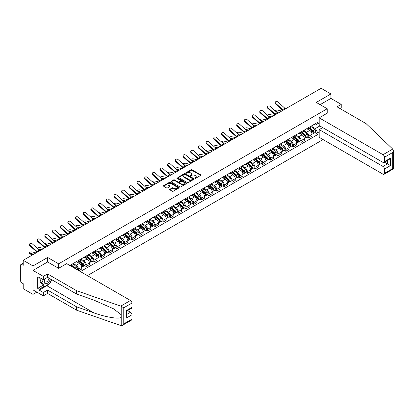 <?xml version="1.0" encoding="UTF-8"?>
<svg xmlns="http://www.w3.org/2000/svg" width="414" height="414" viewBox="0 0 414 414"><rect width="100%" height="100%" fill="white"/><g stroke="black" fill="none" stroke-linecap="round" stroke-linejoin="round"><path stroke-width="0.62" d="M194.911 178.341A0.476 0.274 0 0 0 195.589 178.341L200.718 175.381A0.683 0.393 0 0 0 200.919 175.101A0.683 0.393 0 0 0 200.718 174.822L192.024 169.802A0.683 0.393 0 0 0 191.061 169.802L185.927 172.762A0.476 0.274 0 0 0 186.6 173.155L187.268 172.773A2.184 1.263 0 0 1 190.357 172.773L191.082 173.192A2.184 1.263 0 0 1 191.723 174.082A2.184 1.263 0 0 1 191.082 174.972L190.419 175.36A0.476 0.274 0 0 0 191.097 175.748L191.76 175.365A2.184 1.263 0 0 1 194.849 175.365L195.574 175.784A2.184 1.263 0 0 1 196.215 176.674A2.184 1.263 0 0 1 195.574 177.57L194.911 177.953A0.476 0.274 0 0 0 194.911 178.341L194.911 177.953M169.854 189.265A0.683 0.393 0 0 0 169.652 189.545A0.683 0.393 0 0 0 169.854 189.824L172.291 191.232A0.683 0.393 0 0 0 173.259 191.232L178.957 187.94A0.683 0.393 0 0 0 179.158 187.661A0.683 0.393 0 0 0 178.957 187.382L170.263 182.362A0.683 0.393 0 0 0 169.3 182.362L163.597 185.653A0.683 0.393 0 0 0 163.401 185.933A0.683 0.393 0 0 0 163.597 186.212L166.547 187.915A0.683 0.393 0 0 0 167.51 187.915L169.952 186.507A0.683 0.393 0 0 0 170.149 186.228A0.683 0.393 0 0 0 169.952 185.948L168.488 185.105A1.827 1.056 0 0 1 167.955 184.359A1.827 1.056 0 0 1 169.083 183.381A1.827 1.056 0 0 1 171.075 183.614L176.799 186.916A1.827 1.056 0 0 1 177.332 187.661A1.827 1.056 0 0 1 176.204 188.639A1.827 1.056 0 0 1 174.211 188.406L173.259 187.858A0.683 0.393 0 0 0 172.291 187.858L169.854 189.265L169.854 189.824M58.638 263.821L47.667 257.482L33.001 265.948L23.21 260.297L321.114 88.301L330.91 93.957L316.244 102.424L327.215 108.758L58.638 263.821L58.638 268.277M187.314 182.558A0.683 0.393 0 0 0 188.282 182.558L193.98 179.267A0.683 0.393 0 0 0 194.182 178.988A0.683 0.393 0 0 0 193.98 178.713L185.286 173.694A0.683 0.393 0 0 0 184.318 173.694L178.62 176.98A0.683 0.393 0 0 0 178.418 177.259A0.683 0.393 0 0 0 178.62 177.539L187.314 182.558M177.145 178.444A0.476 0.274 0 0 1 177.632 178.512L177.632 177.942L186.471 183.045A0.683 0.393 0 0 1 186.667 183.324A0.683 0.393 0 0 1 186.471 183.604L180.768 186.895A0.683 0.393 0 0 1 179.805 186.895L171.111 181.875L173.549 180.478L173.549 179.909L171.111 181.316A0.683 0.393 0 0 0 170.91 181.596A0.683 0.393 0 0 0 171.111 181.875L171.111 181.316M173.549 180.478A0.683 0.393 0 0 1 174.517 180.478L174.517 179.909A0.683 0.393 0 0 0 173.549 179.909M174.517 179.909L178.041 181.948A0.683 0.393 0 0 0 179.008 181.948L180.623 181.011A0.683 0.393 0 0 0 180.825 180.732A0.683 0.393 0 0 0 180.623 180.452L176.954 178.336A0.476 0.274 0 0 1 177.632 177.942M33.001 265.948L33.001 294.359L23.21 288.708L23.21 283.678L21.683 282.798A1.392 0.802 -120 0 1 20.7 281.09L20.7 265.012A1.392 0.802 -120 0 1 20.99 264.375L23.21 263.092M87.401 275.626L323.06 139.57M33.001 294.359L36.867 292.129M23.21 260.297L23.21 265.322L21.683 264.442A1.392 0.802 -120 0 0 20.99 264.375M339.915 108.499L341.239 107.733L341.239 104.38L330.91 98.418L330.91 93.957M308.766 127.507A3.203 1.847 60 0 1 308.099 128.945L311.349 127.072A3.203 1.847 -120 0 0 312.011 125.633M304.155 130.953L306.5 132.309A3.203 1.847 60 0 1 308.766 136.232L312.011 134.353A3.203 1.847 -120 0 0 309.75 130.436L307.426 129.09M312.011 134.353L312.011 136.087L308.766 137.96L307.209 137.065M308.099 128.945A3.203 1.847 60 0 1 306.526 128.801M308.766 136.232L308.766 137.96M301.087 131.942A3.203 1.847 60 0 1 300.424 133.375L303.674 131.502A3.203 1.847 -120 0 0 304.337 130.063M299.529 141.495L301.087 142.395L304.337 140.522L304.337 138.788A3.203 1.847 -120 0 0 302.07 134.866L299.746 133.525M300.424 133.375A3.203 1.847 60 0 1 298.851 133.23M296.481 135.388L298.825 136.739A3.203 1.847 60 0 1 301.087 140.662L301.087 142.395M293.412 136.372A3.203 1.847 60 0 1 292.75 137.81L295.994 135.932A3.203 1.847 -120 0 0 296.657 134.498M291.854 145.93L293.412 146.825L296.657 144.952L296.657 143.218A3.203 1.847 -120 0 0 294.395 139.295L292.072 137.955M292.75 137.81A3.203 1.847 60 0 1 291.171 137.665M288.801 139.818L291.145 141.174A3.203 1.847 60 0 1 293.412 145.091L293.412 146.825M285.732 140.801A3.203 1.847 60 0 1 285.07 142.24L288.32 140.367A3.203 1.847 -120 0 0 288.982 138.928M284.18 150.36L285.732 151.26L288.982 149.382L288.982 147.653A3.203 1.847 -120 0 0 286.721 143.73L284.392 142.39M285.07 142.24A3.203 1.847 60 0 1 283.497 142.095M281.127 144.253L283.471 145.604A3.203 1.847 60 0 1 285.732 149.526L285.732 151.26M278.058 145.236A3.203 1.847 60 0 1 277.396 146.675L280.645 144.797A3.203 1.847 -120 0 0 281.308 143.363M276.5 154.789L278.058 155.69L281.308 153.817L281.308 152.083A3.203 1.847 -120 0 0 279.041 148.16L276.718 146.82M277.396 146.675A3.203 1.847 60 0 1 275.817 146.53M273.447 148.683L275.796 150.039A3.203 1.847 60 0 1 278.058 153.956L278.058 155.69M270.383 149.666A3.203 1.847 60 0 1 269.721 151.105L272.966 149.231A3.203 1.847 -120 0 0 273.628 147.793M268.826 159.224L270.383 160.125L273.628 158.246L273.628 156.513A3.203 1.847 -120 0 0 271.367 152.595L269.043 151.25M269.721 151.105A3.203 1.847 60 0 1 268.143 150.96M265.772 153.113L268.117 154.469A3.203 1.847 60 0 1 270.383 158.391L270.383 160.125M262.704 154.101A3.203 1.847 60 0 1 262.041 155.535L265.291 153.661A3.203 1.847 -120 0 0 265.954 152.223M261.146 163.654L262.704 164.555L265.954 162.681L265.954 160.948A3.203 1.847 -120 0 0 263.687 157.025L261.363 155.685M262.041 155.535A3.203 1.847 60 0 1 260.468 155.39M258.098 157.548L260.442 158.898A3.203 1.847 60 0 1 262.704 162.821L262.704 164.555M255.029 158.531A3.203 1.847 60 0 1 254.367 159.97L257.611 158.091A3.203 1.847 -120 0 0 258.274 156.658M253.471 168.089L255.029 168.984L258.279 167.111L258.279 165.377A3.203 1.847 -120 0 0 256.012 161.46L253.689 160.114M254.367 159.97A3.203 1.847 60 0 1 252.788 159.825M250.418 161.977L252.768 163.333A3.203 1.847 60 0 1 255.029 167.256L255.029 168.984M247.355 162.966A3.203 1.847 60 0 1 246.687 164.399L249.937 162.526A3.203 1.847 -120 0 0 250.599 161.087M245.797 172.519L247.355 173.419L250.599 171.541L250.599 169.812A3.203 1.847 -120 0 0 248.338 165.89L246.014 164.549M246.687 164.399A3.203 1.847 60 0 1 245.114 164.254M242.744 166.412L245.088 167.763A3.203 1.847 60 0 1 247.355 171.686L247.355 173.419M239.675 167.396A3.203 1.847 60 0 1 239.013 168.834L242.262 166.956A3.203 1.847 -120 0 0 242.925 165.522M238.117 176.954L239.675 177.849L242.925 175.976L242.925 174.242A3.203 1.847 -120 0 0 240.658 170.32L238.335 168.979M239.013 168.834A3.203 1.847 60 0 1 237.439 168.689M235.069 170.842L237.413 172.198A3.203 1.847 60 0 1 239.675 176.116L239.675 177.849M232 171.826A3.203 1.847 60 0 1 231.338 173.264L234.583 171.391A3.203 1.847 -120 0 0 235.245 169.952M230.443 181.384L232 182.284L235.245 180.406L235.245 178.672A3.203 1.847 -120 0 0 232.984 174.755L230.66 173.409M231.338 173.264A3.203 1.847 60 0 1 229.76 173.119M227.389 175.272L229.734 176.628A3.203 1.847 60 0 1 232 180.551L232 182.284M224.321 176.261A3.203 1.847 60 0 1 223.658 177.694L226.908 175.821A3.203 1.847 -120 0 0 227.571 174.382M222.768 185.814L224.321 186.714L227.571 184.841L227.571 183.107A3.203 1.847 -120 0 0 225.309 179.184L222.98 177.844M223.658 177.694A3.203 1.847 60 0 1 222.085 177.554M219.715 179.707L222.059 181.063A3.203 1.847 60 0 1 224.321 184.98L224.321 186.714M216.646 180.69A3.203 1.847 60 0 1 215.984 182.129L219.234 180.256A3.203 1.847 -120 0 0 219.896 178.817M215.089 190.249L216.646 191.144L219.896 189.27L219.896 187.537A3.203 1.847 -120 0 0 217.629 183.619L215.306 182.274M215.984 182.129A3.203 1.847 60 0 1 214.405 181.984M212.035 184.137L214.385 185.493A3.203 1.847 60 0 1 216.646 189.415L216.646 191.144M208.972 185.125A3.203 1.847 60 0 1 208.309 186.559L211.554 184.685A3.203 1.847 -120 0 0 212.216 183.247M207.414 194.678L208.972 195.579L212.216 193.705L212.216 191.972A3.203 1.847 -120 0 0 209.955 188.049L207.631 186.709M208.309 186.559A3.203 1.847 60 0 1 206.731 186.414M204.361 188.572L206.705 189.922A3.203 1.847 60 0 1 208.972 193.845L208.972 195.579M201.292 189.555A3.203 1.847 60 0 1 200.63 190.994L203.879 189.115A3.203 1.847 -120 0 0 204.542 187.682M199.734 199.113L201.292 200.009L204.542 198.135L204.542 196.402A3.203 1.847 -120 0 0 202.28 192.484L199.952 191.139M200.63 190.994A3.203 1.847 60 0 1 199.056 190.849M196.686 193.002L199.03 194.357A3.203 1.847 60 0 1 201.292 198.275L201.292 200.009M193.617 193.985A3.203 1.847 60 0 1 192.955 195.424L196.2 193.55A3.203 1.847 -120 0 0 196.867 192.112M192.06 203.543L193.617 204.444L196.867 202.565L196.867 200.837A3.203 1.847 -120 0 0 194.601 196.914L192.277 195.574M192.955 195.424A3.203 1.847 60 0 1 191.377 195.279M189.007 197.437L191.356 198.787A3.203 1.847 60 0 1 193.617 202.71L193.617 204.444M185.943 198.42A3.203 1.847 60 0 1 185.275 199.858L188.525 197.98A3.203 1.847 -120 0 0 189.188 196.546M184.385 207.973L185.943 208.873L189.188 207L189.188 205.266A3.203 1.847 -120 0 0 186.926 201.344L184.603 200.003M185.275 199.858A3.203 1.847 60 0 1 183.702 199.714M181.332 201.866L183.676 203.222A3.203 1.847 60 0 1 185.943 207.14L185.943 208.873M178.263 202.85A3.203 1.847 60 0 1 177.601 204.288L180.851 202.415A3.203 1.847 -120 0 0 181.513 200.976M176.706 212.408L178.263 213.308L181.513 211.43L181.513 209.696A3.203 1.847 -120 0 0 179.246 205.779L176.923 204.433M177.601 204.288A3.203 1.847 60 0 1 176.028 204.143M173.657 206.296L176.002 207.652A3.203 1.847 60 0 1 178.263 211.575L178.263 213.308M170.589 207.285A3.203 1.847 60 0 1 169.926 208.718L173.171 206.845A3.203 1.847 -120 0 0 173.833 205.406M169.031 216.838L170.589 217.738L173.833 215.865L173.833 214.131A3.203 1.847 -120 0 0 171.572 210.208L169.248 208.868M169.926 208.718A3.203 1.847 60 0 1 168.348 208.573M165.978 210.731L168.322 212.087A3.203 1.847 60 0 1 170.589 216.004L170.589 217.738M162.909 211.714A3.203 1.847 60 0 1 162.247 213.153L165.496 211.275A3.203 1.847 -120 0 0 166.159 209.841M161.356 221.273L162.909 222.168L166.159 220.295L166.159 218.561A3.203 1.847 -120 0 0 163.897 214.643L161.569 213.298M162.247 213.153A3.203 1.847 60 0 1 160.673 213.008M158.303 215.161L160.648 216.517A3.203 1.847 60 0 1 162.909 220.439L162.909 222.168M155.234 216.149A3.203 1.847 60 0 1 154.572 217.583L157.822 215.71A3.203 1.847 -120 0 0 158.484 214.271M153.677 225.702L155.234 226.603L158.484 224.73L158.484 222.996A3.203 1.847 -120 0 0 156.218 219.073L153.894 217.733M154.572 217.583A3.203 1.847 60 0 1 152.994 217.438M150.624 219.596L152.973 220.947A3.203 1.847 60 0 1 155.234 224.869L155.234 226.603M147.56 220.579A3.203 1.847 60 0 1 146.898 222.018L150.142 220.139A3.203 1.847 -120 0 0 150.805 218.706M146.002 230.137L147.56 231.033L150.805 229.159L150.805 227.426A3.203 1.847 -120 0 0 148.543 223.503L146.22 222.163M146.898 222.018A3.203 1.847 60 0 1 145.319 221.873M142.949 224.026L145.293 225.382A3.203 1.847 60 0 1 147.56 229.299L147.56 231.033M139.88 225.009A3.203 1.847 60 0 1 139.218 226.448L142.468 224.574A3.203 1.847 -120 0 0 143.13 223.136M138.323 234.567L139.88 235.468L143.13 233.589L143.13 231.856A3.203 1.847 -120 0 0 140.869 227.938L138.54 226.598M139.218 226.448A3.203 1.847 60 0 1 137.645 226.303M135.274 228.456L137.619 229.811A3.203 1.847 60 0 1 139.88 233.734L139.88 235.468M132.206 229.444A3.203 1.847 60 0 1 131.543 230.877L134.788 229.004A3.203 1.847 -120 0 0 135.456 227.565M130.648 238.997L132.206 239.897L135.456 238.024L135.456 236.29A3.203 1.847 -120 0 0 133.189 232.368L130.865 231.028M131.543 230.877A3.203 1.847 60 0 1 129.965 230.738M127.595 232.891L129.944 234.246A3.203 1.847 60 0 1 132.206 238.164L132.206 239.897M124.531 233.874A3.203 1.847 60 0 1 123.864 235.312L127.114 233.439A3.203 1.847 -120 0 0 127.776 232M122.974 243.432L124.531 244.332L127.776 242.454L127.776 240.72A3.203 1.847 -120 0 0 125.514 236.803L123.191 235.457M123.864 235.312A3.203 1.847 60 0 1 122.29 235.168M119.92 237.32L122.265 238.676A3.203 1.847 60 0 1 124.531 242.599L124.531 244.332M116.852 238.309A3.203 1.847 60 0 1 116.189 239.742L119.439 237.869A3.203 1.847 -120 0 0 120.101 236.43M115.294 247.862L116.852 248.762L120.101 246.889L120.101 245.155A3.203 1.847 -120 0 0 117.835 241.233L115.511 239.892M116.189 239.742A3.203 1.847 60 0 1 114.616 239.597M112.246 241.755L114.59 243.106A3.203 1.847 60 0 1 116.852 247.029L116.852 248.762M109.177 242.739A3.203 1.847 60 0 1 108.515 244.177L111.759 242.299A3.203 1.847 -120 0 0 112.422 240.865M107.619 252.297L109.177 253.192L112.422 251.319L112.422 249.585A3.203 1.847 -120 0 0 110.16 245.668L107.837 244.322M108.515 244.177A3.203 1.847 60 0 1 106.936 244.032M104.566 246.185L106.91 247.541A3.203 1.847 60 0 1 109.177 251.458L109.177 253.192M101.497 247.168A3.203 1.847 60 0 1 100.835 248.607L104.085 246.734A3.203 1.847 -120 0 0 104.747 245.295M99.945 256.727L101.497 257.627L104.747 255.748L104.747 254.02A3.203 1.847 -120 0 0 102.486 250.097L100.157 248.757M100.835 248.607A3.203 1.847 60 0 1 99.262 248.462M96.892 250.62L99.236 251.971A3.203 1.847 60 0 1 101.497 255.893L101.497 257.627M93.823 251.603A3.203 1.847 60 0 1 93.16 253.042L96.41 251.163A3.203 1.847 -120 0 0 97.073 249.73M92.265 261.156L93.823 262.057L97.073 260.183L97.073 258.45A3.203 1.847 -120 0 0 94.806 254.527L92.482 253.187M93.16 253.042A3.203 1.847 60 0 1 91.582 252.897M89.212 255.05L91.561 256.406A3.203 1.847 60 0 1 93.823 260.323L93.823 262.057M86.148 256.033A3.203 1.847 60 0 1 85.486 257.472L88.731 255.598A3.203 1.847 -120 0 0 89.393 254.16M84.591 265.591L86.148 266.492L89.393 264.613L89.393 262.88A3.203 1.847 -120 0 0 87.131 258.962L84.808 257.617M85.486 257.472A3.203 1.847 60 0 1 83.907 257.327M81.537 259.48L83.882 260.836A3.203 1.847 60 0 1 86.148 264.758L86.148 266.492M78.469 260.468A3.203 1.847 60 0 1 77.806 261.902L81.056 260.028A3.203 1.847 -120 0 0 81.718 258.59M78.862 270.694L81.718 269.048L81.718 267.315A3.203 1.847 -120 0 0 79.457 263.392L77.128 262.052M77.806 261.902A3.203 1.847 60 0 1 76.233 261.762M73.863 263.915L76.207 265.27A3.203 1.847 60 0 1 78.469 269.188L78.469 270.466M70.722 265.995L73.376 264.463A3.203 1.847 -120 0 0 74.044 263.025M70.794 264.898A3.203 1.847 60 0 1 70.556 265.897M319.194 124.241L317.968 123.532L315.359 125.038L314.2 124.371M311.83 126.524L315.359 128.557L319.862 125.959M319.194 132.366L317.968 133.075L315.359 128.557M80.388 271.574L317.968 134.41L317.968 133.075M319.194 122.818L317.968 123.532L317.968 122.197L69.811 265.467M327.215 108.758L327.215 113.219M47.667 257.482L47.667 262M314.883 132.63L317.968 134.41M195.103 178.408L195.574 178.134A2.184 1.263 0 0 0 196.215 177.244L196.215 176.674M191.723 174.082L191.723 174.651A2.184 1.263 0 0 1 191.082 175.541L190.611 175.815M200.718 174.822L200.718 175.381L192.024 170.371A0.683 0.393 0 0 0 191.061 170.371L186.119 173.223M193.969 179.272L185.286 174.258A0.683 0.393 0 0 0 184.318 174.258L178.631 177.544M192.774 179.184A0.476 0.274 0 0 0 192.774 178.796L185.141 174.387A0.476 0.274 0 0 0 184.463 174.387L183.764 174.791A2.184 1.263 0 0 0 183.123 175.686A2.184 1.263 0 0 0 183.764 176.576L188.981 179.588A2.184 1.263 0 0 0 192.075 179.588L192.774 179.184L192.774 179.754A0.476 0.274 0 0 0 192.914 179.557L192.914 178.988M183.123 175.686L183.123 176.255A2.184 1.263 0 0 0 183.764 177.145L183.764 176.576M192.774 179.754L192.075 180.157A2.184 1.263 0 0 1 188.981 180.157L183.764 177.145M174.517 180.478L178.041 182.512A0.683 0.393 0 0 0 179.008 182.512L180.623 181.58A0.683 0.393 0 0 0 180.825 181.301L180.825 180.732M177.632 178.512L186.46 183.609M181.699 184.059A1.827 1.056 0 0 0 183.692 184.287A1.827 1.056 0 0 0 184.82 183.314A1.827 1.056 0 0 0 184.282 182.564L182.269 181.404A0.683 0.393 0 0 0 181.301 181.404L179.681 182.336A0.683 0.393 0 0 0 179.485 182.615A0.683 0.393 0 0 0 179.681 182.895L181.699 184.059L181.699 184.628A1.827 1.056 0 0 0 183.692 184.856A1.827 1.056 0 0 0 184.82 183.878L184.82 183.314M179.485 182.615L179.485 183.185A0.683 0.393 0 0 0 179.681 183.464L179.681 182.895M181.699 184.628L179.681 183.464M177.332 187.661L177.332 188.23A1.827 1.056 0 0 1 176.204 189.203A1.827 1.056 0 0 1 174.211 188.975L173.259 188.427A0.683 0.393 0 0 0 172.291 188.427L169.864 189.829M167.955 184.359L167.955 184.929A1.827 1.056 0 0 0 168.488 185.674L168.488 185.105M169.952 185.948L169.952 186.507L168.488 185.674M178.951 187.946L170.263 182.931A0.683 0.393 0 0 0 169.3 182.931L163.608 186.217L163.597 185.653M281.649 111.087L277.872 110.114A1.599 0.642 -11.9 0 0 276.319 110.212A1.599 0.642 -11.9 0 0 275.206 110.89M308.984 128.433L312.115 131.228A1.739 1.004 60 0 1 312.658 133.913L312.011 134.291M309.067 128.506L310.541 129.359M309.299 128.252L312.782 131.357A0.833 0.481 60 0 1 313.046 132.651A0.833 0.481 60 0 1 312.968 132.677M309.822 127.952L312.953 130.741A1.739 1.004 60 0 1 313.496 133.432A1.739 1.004 60 0 1 312.974 133.489M311.566 126.901L314.723 129.722A1.739 1.004 60 0 1 315.266 132.408L313.496 133.432M278.467 112.924L277.075 112.567M279.383 112.396L275.879 111.495M285.65 108.778A2.577 1.485 60 0 1 284.951 108.313L277.944 102.02A1.599 1.139 15.6 0 0 276.366 101.508A1.599 1.139 15.6 0 0 275.269 102.248A1.599 1.139 15.6 0 0 275.677 103.329L275.507 103.94A1.599 1.139 -164.4 0 1 275.098 102.858L275.269 102.248M283.383 110.088A2.577 1.485 60 0 1 282.69 109.622L275.677 103.329M282.767 110.44A3.478 2.008 60 0 1 282.519 110.233L275.507 103.94M273.975 115.522L270.192 114.549A1.599 0.642 -11.9 0 0 268.645 114.642A1.599 0.642 -11.9 0 0 267.532 115.32M301.309 132.868L304.44 135.657A1.739 1.004 60 0 1 304.983 138.348L304.337 138.721M301.392 132.941L302.867 133.789M301.625 132.682L305.108 135.792A0.833 0.481 60 0 1 305.366 137.081A0.833 0.481 60 0 1 305.294 137.112M302.148 132.382L305.273 135.176A1.739 1.004 60 0 1 305.822 137.862A1.739 1.004 60 0 1 305.294 137.919M303.892 131.336L307.048 134.152A1.739 1.004 60 0 1 307.592 136.843L305.822 137.862M270.792 117.359L269.4 117.002M271.708 116.826L268.205 115.925M266.295 119.951L262.517 118.978A1.599 0.642 -11.9 0 0 260.965 119.077A1.599 0.642 -11.9 0 0 259.852 119.755M293.635 137.298L296.76 140.087A1.739 1.004 60 0 1 297.309 142.778L296.657 143.156M293.717 137.37L295.187 138.224M293.95 137.117L297.428 140.222A0.833 0.481 60 0 1 297.692 141.51A0.833 0.481 60 0 1 297.614 141.541M294.468 136.817L297.599 139.606A1.739 1.004 60 0 1 298.142 142.297A1.739 1.004 60 0 1 297.619 142.354M296.212 135.766L299.369 138.581A1.739 1.004 60 0 1 299.917 141.272L298.142 142.297M263.113 121.788L261.726 121.431M264.034 121.261L260.525 120.355M392.731 149.087L393.3 150.463L392.689 152.523L384.497 157.253A2.086 1.206 -120 0 0 383.017 154.696L392.731 149.087L366.043 123.589L337.012 106.828L341.239 104.38M322.692 127.595L319.194 129.608L319.194 137.339L383.017 174.185A2.086 1.206 -120 0 0 384.063 174.289A2.086 1.206 -120 0 0 384.497 173.331L384.497 169.016A2.086 1.206 -120 0 0 383.017 166.459L387.447 163.903L390.402 165.605L384.497 169.016M319.194 129.608L383.017 166.459M327.215 113.162L319.194 117.85L319.194 125.577L383.017 162.423A2.086 1.206 -120 0 0 384.063 162.526A2.086 1.206 -120 0 0 384.497 161.574L384.497 157.253M319.194 117.85L383.017 154.696M330.91 98.418L320.105 104.654M384.565 162.236L387.447 163.903L387.447 160.575M384.497 161.574L390.402 158.164L388.922 159.721L384.063 162.526M384.497 173.331L392.689 168.601L393 168.783M48.997 283.957A7.83 4.518 -60 0 1 46.829 285.722L39.201 290.126L43.335 292.512L47.569 290.069L76.6 306.831L76.6 310.184L121.209 325.699L122.29 325.425L123.765 323.862L131.957 319.132A2.086 1.206 60 0 1 131.528 320.089L122.29 325.425M76.6 306.831L93.761 312.818C105.953 317.248 119.61 319.448 121.209 317.238L121.209 314.764L113.545 308.808L93.761 300.036L76.6 294.049L47.569 277.287L43.335 279.729L39.201 277.344L39.201 278.249L37.726 277.401L37.726 288.367L39.201 289.215L44.319 286.26M43.335 292.512L43.335 295.865L33.001 289.898L33.001 270.409L47.615 261.974L58.591 268.308L66.659 263.651L130.482 300.497A2.086 1.206 60 0 1 131.957 303.053L131.957 307.369A2.086 1.206 60 0 1 131.528 308.326L126.668 311.131L126.668 316.167L126.053 318.226L126.053 310.779C126.85 311.24 126.85 311.24 126.053 310.779L131.957 307.369M47.569 290.069L47.569 293.422L43.335 295.865M76.6 310.184L47.569 293.422M131.957 303.053L123.765 307.783L120.769 306.106L76.6 290.695L47.569 273.933L43.335 276.376L43.335 279.729M43.335 276.376L33.001 270.409M39.201 290.126L39.201 289.215M47.569 273.933L47.569 277.287M76.6 290.695L76.6 294.049M126.668 314.464L130.482 312.259A2.086 1.206 60 0 1 131.957 314.816L131.957 319.132M130.482 312.259L127.6 310.593M51.667 279.652A7.83 4.518 -60 0 1 50.555 281.913M39.987 277.799L39.201 278.249M37.726 288.367L42.844 285.412M44.743 278.917A4.523 2.613 120 0 0 44.122 281.463A4.523 2.613 120 0 0 46.854 283.538A4.523 2.613 120 0 0 50.384 278.912M44.986 278.777A3.095 1.785 120 0 0 44.552 280.542A3.095 1.785 120 0 0 45.193 281.96A3.095 1.785 120 0 0 47.553 281.153A3.095 1.785 120 0 0 48.93 278.073M51.476 279.538L49.98 283.393L44.665 286.462L42.699 285.324L40.039 281.546L41.219 278.508M44.665 286.462L42.011 282.684L43.191 279.641M40.039 281.546L42.011 282.684M277.97 113.208A2.577 1.485 60 0 1 277.276 112.748L270.264 106.455A1.599 1.139 15.6 0 0 268.691 105.937A1.599 1.139 15.6 0 0 267.594 106.677A1.599 1.139 15.6 0 0 268.003 107.759L267.832 108.375A1.599 1.139 -164.4 0 1 267.423 107.288L267.594 106.677M275.708 114.518A2.577 1.485 60 0 1 275.015 114.052L268.003 107.759M275.093 114.875A3.478 2.008 60 0 1 274.844 114.668L267.832 108.375M270.295 117.643A2.577 1.485 60 0 1 269.602 117.178L262.59 110.885A1.599 1.139 15.6 0 0 261.017 110.367A1.599 1.139 15.6 0 0 259.914 111.107A1.599 1.139 15.6 0 0 260.323 112.194L260.152 112.805A1.599 1.139 -164.4 0 1 259.744 111.723L259.914 111.107M268.034 118.947A2.577 1.485 60 0 1 267.335 118.487L260.323 112.194M267.413 119.304A3.478 2.008 60 0 1 267.165 119.097L260.152 112.805M258.621 124.381L254.838 123.413A1.599 0.642 -11.9 0 0 253.29 123.507A1.599 0.642 -11.9 0 0 252.178 124.184M285.955 141.728L289.086 144.522A1.739 1.004 60 0 1 289.629 147.213L288.982 147.586M286.038 141.805L287.513 142.654M286.271 141.547L289.753 144.652A0.833 0.481 60 0 1 290.017 145.945A0.833 0.481 60 0 1 289.94 145.976M286.793 141.246L289.919 144.036A1.739 1.004 60 0 1 290.468 146.727A1.739 1.004 60 0 1 289.94 146.784M288.537 140.201L291.694 143.016A1.739 1.004 60 0 1 292.237 145.707L290.468 146.727M255.438 126.218L254.046 125.861M256.354 125.69L252.85 124.79M250.941 128.816L247.163 127.843A1.599 0.642 -11.9 0 0 245.616 127.936A1.599 0.642 -11.9 0 0 244.503 128.619M278.28 146.163L281.406 148.952A1.739 1.004 60 0 1 281.955 151.643L281.308 152.016M278.363 146.235L279.833 147.084M278.596 145.982L282.079 149.087A0.833 0.481 60 0 1 282.338 150.375A0.833 0.481 60 0 1 282.26 150.406M279.119 145.676L282.244 148.471A1.739 1.004 60 0 1 282.793 151.162A1.739 1.004 60 0 1 282.265 151.219M280.863 144.631L284.014 147.446A1.739 1.004 60 0 1 284.563 150.137L282.793 151.162M247.758 130.653L246.371 130.296M248.679 130.12L245.176 129.22M243.266 133.246L239.489 132.273A1.599 0.642 -11.9 0 0 237.936 132.371A1.599 0.642 -11.9 0 0 236.824 133.049M270.606 150.593L273.732 153.387A1.739 1.004 60 0 1 274.28 156.073L273.628 156.451M270.689 150.67L272.158 151.519M270.922 150.411L274.399 153.516A0.833 0.481 60 0 1 274.663 154.81A0.833 0.481 60 0 1 274.585 154.841M271.439 150.111L274.57 152.901A1.739 1.004 60 0 1 275.113 155.592A1.739 1.004 60 0 1 274.591 155.648M273.183 149.066L276.34 151.881A1.739 1.004 60 0 1 276.888 154.567L275.113 155.592M240.084 135.083L238.697 134.726M241.005 134.555L237.496 133.655M262.621 122.073A2.577 1.485 60 0 1 261.922 121.612L254.91 115.32A1.599 1.139 15.6 0 0 253.337 114.802A1.599 1.139 15.6 0 0 252.24 115.542A1.599 1.139 15.6 0 0 252.649 116.624L252.478 117.24A1.599 1.139 -164.4 0 1 252.069 116.153L252.24 115.542M260.354 123.382A2.577 1.485 60 0 1 259.661 122.917L252.649 116.624M259.738 123.739A3.478 2.008 60 0 1 259.49 123.532L252.478 117.24M254.941 126.508A2.577 1.485 60 0 1 254.248 126.042L247.236 119.749A1.599 1.139 15.6 0 0 245.662 119.232A1.599 1.139 15.6 0 0 244.56 119.972A1.599 1.139 15.6 0 0 244.974 121.059L244.803 121.669A1.599 1.139 -164.4 0 1 244.389 120.588L244.56 119.972M252.68 127.812A2.577 1.485 60 0 1 251.981 127.352L244.974 121.059M252.059 128.169A3.478 2.008 60 0 1 251.81 127.962L244.803 121.669M247.267 130.938A2.577 1.485 60 0 1 246.573 130.472L239.561 124.179A1.599 1.139 15.6 0 0 237.983 123.667A1.599 1.139 15.6 0 0 236.886 124.407A1.599 1.139 15.6 0 0 237.294 125.489L237.124 126.099A1.599 1.139 -164.4 0 1 236.715 125.018L236.886 124.407M245 132.247A2.577 1.485 60 0 1 244.307 131.781L237.294 125.489M244.384 132.604A3.478 2.008 60 0 1 244.136 132.392L237.124 126.099M235.592 137.681L231.809 136.708A1.599 0.642 -11.9 0 0 230.262 136.801A1.599 0.642 -11.9 0 0 229.149 137.479M262.926 155.027L266.057 157.817A1.739 1.004 60 0 1 266.6 160.508L265.954 160.88M263.009 155.1L264.484 155.949M263.242 154.841L266.725 157.951A0.833 0.481 60 0 1 266.983 159.24A0.833 0.481 60 0 1 266.911 159.271M263.765 154.541L266.89 157.336A1.739 1.004 60 0 1 267.439 160.027A1.739 1.004 60 0 1 266.911 160.078M265.509 153.496L268.665 156.311A1.739 1.004 60 0 1 269.209 159.002L267.439 160.027M232.409 139.518L231.017 139.161M233.325 138.985L229.822 138.085M239.587 135.373A2.577 1.485 60 0 1 238.894 134.907L231.881 128.614A1.599 1.139 15.6 0 0 230.308 128.097A1.599 1.139 15.6 0 0 229.211 128.837A1.599 1.139 15.6 0 0 229.62 129.918L229.449 130.534A1.599 1.139 -164.4 0 1 229.04 129.453L229.211 128.837M237.326 136.677A2.577 1.485 60 0 1 236.632 136.211L229.62 129.918M236.71 137.034A3.478 2.008 60 0 1 236.461 136.827L229.449 130.534M227.912 142.111L224.134 141.138A1.599 0.642 -11.9 0 0 222.587 141.236A1.599 0.642 -11.9 0 0 221.469 141.914M255.252 159.457L258.377 162.247A1.739 1.004 60 0 1 258.926 164.938L258.274 165.315M255.334 159.53L256.804 160.384M255.567 159.276L259.045 162.381A0.833 0.481 60 0 1 259.309 163.675A0.833 0.481 60 0 1 259.231 163.701M256.085 158.976L259.216 161.765A1.739 1.004 60 0 1 259.759 164.456A1.739 1.004 60 0 1 259.236 164.513M257.834 157.925L260.986 160.741A1.739 1.004 60 0 1 261.534 163.432L259.759 164.456M224.73 143.948L223.343 143.591M225.651 143.42L222.147 142.514M231.912 139.803A2.577 1.485 60 0 1 231.219 139.337L224.207 133.044A1.599 1.139 15.6 0 0 222.634 132.527A1.599 1.139 15.6 0 0 221.531 133.272A1.599 1.139 15.6 0 0 221.945 134.353L221.775 134.964A1.599 1.139 -164.4 0 1 221.361 133.882L221.531 133.272M229.651 141.107A2.577 1.485 60 0 1 228.952 140.646L221.945 134.353M229.03 141.464A3.478 2.008 60 0 1 228.782 141.257L221.775 134.964M220.238 146.546L216.46 145.573A1.599 0.642 -11.9 0 0 214.907 145.666A1.599 0.642 -11.9 0 0 213.795 146.344M247.572 163.887L250.703 166.682A1.739 1.004 60 0 1 251.246 169.373L250.599 169.745M247.655 163.965L249.13 164.813M247.888 163.706L251.37 166.811A0.833 0.481 60 0 1 251.634 168.105A0.833 0.481 60 0 1 251.557 168.136M248.41 163.406L251.541 166.2A1.739 1.004 60 0 1 252.085 168.886A1.739 1.004 60 0 1 251.562 168.943M250.154 162.36L253.311 165.176A1.739 1.004 60 0 1 253.854 167.867L252.085 168.886M217.055 148.383L215.663 148.026M217.971 147.85L214.468 146.949M224.238 144.232A2.577 1.485 60 0 1 223.539 143.772L216.532 137.479A1.599 1.139 15.6 0 0 214.954 136.962A1.599 1.139 15.6 0 0 213.857 137.702A1.599 1.139 15.6 0 0 214.266 138.783L214.095 139.399A1.599 1.139 -164.4 0 1 213.686 138.312L213.857 137.702M221.971 145.542A2.577 1.485 60 0 1 221.278 145.076L214.266 138.783M221.355 145.899A3.478 2.008 60 0 1 221.107 145.692L214.095 139.399M212.563 150.975L208.78 150.003A1.599 0.642 -11.9 0 0 207.233 150.101A1.599 0.642 -11.9 0 0 206.12 150.779M239.897 168.322L243.028 171.111A1.739 1.004 60 0 1 243.572 173.802L242.925 174.18M239.98 168.394L241.455 169.243M240.213 168.141L243.696 171.246A0.833 0.481 60 0 1 243.955 172.534A0.833 0.481 60 0 1 243.882 172.566M240.736 167.841L243.862 170.63A1.739 1.004 60 0 1 244.41 173.321A1.739 1.004 60 0 1 243.882 173.378M242.48 166.79L245.637 169.605A1.739 1.004 60 0 1 246.18 172.296L244.41 173.321M209.38 152.813L207.988 152.456M210.296 152.28L206.793 151.379M216.558 148.667A2.577 1.485 60 0 1 215.865 148.202L208.853 141.909A1.599 1.139 15.6 0 0 207.279 141.391A1.599 1.139 15.6 0 0 206.182 142.131A1.599 1.139 15.6 0 0 206.591 143.218L206.42 143.829A1.599 1.139 -164.4 0 1 206.012 142.747L206.182 142.131M214.297 149.971A2.577 1.485 60 0 1 213.603 149.511L206.591 143.218M213.681 150.329A3.478 2.008 60 0 1 213.433 150.122L206.42 143.829M204.883 155.405L201.106 154.438A1.599 0.642 -11.9 0 0 199.553 154.531A1.599 0.642 -11.9 0 0 198.441 155.209M232.223 172.752L235.349 175.546A1.739 1.004 60 0 1 235.897 178.237L235.245 178.61M232.306 172.829L233.775 173.678M232.539 172.571L236.016 175.676A0.833 0.481 60 0 1 236.28 176.969A0.833 0.481 60 0 1 236.203 177.001M233.056 172.271L236.187 175.06A1.739 1.004 60 0 1 236.73 177.751A1.739 1.004 60 0 1 236.208 177.808M234.8 171.225L237.957 174.04A1.739 1.004 60 0 1 238.505 176.731L236.73 177.751M201.701 157.242L200.314 156.885M202.622 156.715L199.113 155.814M208.884 153.097A2.577 1.485 60 0 1 208.19 152.637L201.178 146.344A1.599 1.139 15.6 0 0 199.605 145.826A1.599 1.139 15.6 0 0 198.503 146.566A1.599 1.139 15.6 0 0 198.911 147.648L198.741 148.264A1.599 1.139 -164.4 0 1 198.332 147.177L198.503 146.566M206.622 154.406A2.577 1.485 60 0 1 205.924 153.941L198.911 147.648M206.001 154.764A3.478 2.008 60 0 1 205.753 154.557L198.741 148.264M197.209 159.84L193.426 158.867A1.599 0.642 -11.9 0 0 191.879 158.96A1.599 0.642 -11.9 0 0 190.766 159.638M224.543 177.187L227.674 179.976A1.739 1.004 60 0 1 228.217 182.667L227.571 183.04M224.626 177.259L226.101 178.108M224.859 177.006L228.342 180.111A0.833 0.481 60 0 1 228.606 181.399A0.833 0.481 60 0 1 228.528 181.43M225.382 176.7L228.507 179.495A1.739 1.004 60 0 1 229.056 182.186A1.739 1.004 60 0 1 228.528 182.238M227.126 175.655L230.282 178.47A1.739 1.004 60 0 1 230.826 181.161L229.056 182.186M194.026 161.677L192.634 161.32M194.942 161.144L191.439 160.244M201.209 157.532A2.577 1.485 60 0 1 200.511 157.066L193.498 150.774A1.599 1.139 15.6 0 0 191.925 150.256A1.599 1.139 15.6 0 0 190.828 150.996A1.599 1.139 15.6 0 0 191.237 152.083L191.066 152.694A1.599 1.139 -164.4 0 1 190.657 151.612L190.828 150.996M198.943 158.836A2.577 1.485 60 0 1 198.249 158.371L191.237 152.083M198.327 159.193A3.478 2.008 60 0 1 198.078 158.986L191.066 152.694M189.529 164.27L185.751 163.297A1.599 0.642 -11.9 0 0 184.204 163.395A1.599 0.642 -11.9 0 0 183.091 164.073M216.869 181.617L219.994 184.411A1.739 1.004 60 0 1 220.543 187.097L219.896 187.475M216.952 181.689L218.421 182.543M217.184 181.435L220.667 184.541A0.833 0.481 60 0 1 220.926 185.834A0.833 0.481 60 0 1 220.848 185.86M217.707 181.135L220.833 183.925A1.739 1.004 60 0 1 221.381 186.616A1.739 1.004 60 0 1 220.853 186.673M219.451 180.085L222.603 182.905A1.739 1.004 60 0 1 223.151 185.591L221.381 186.616M186.347 166.107L184.96 165.75M187.268 165.579L183.764 164.679M193.529 161.962A2.577 1.485 60 0 1 192.836 161.496L185.824 155.203A1.599 1.139 15.6 0 0 184.251 154.691A1.599 1.139 15.6 0 0 183.148 155.431A1.599 1.139 15.6 0 0 183.562 156.513L183.392 157.123A1.599 1.139 -164.4 0 1 182.978 156.042L183.148 155.431M191.268 163.271A2.577 1.485 60 0 1 190.569 162.805L183.562 156.513M190.647 163.623A3.478 2.008 60 0 1 190.399 163.416L183.392 157.123M181.855 168.705L178.077 167.732A1.599 0.642 -11.9 0 0 176.524 167.825A1.599 0.642 -11.9 0 0 175.412 168.503M209.194 186.052L212.32 188.841A1.739 1.004 60 0 1 212.868 191.532L212.216 191.905M209.277 186.124L210.747 186.973M209.51 185.865L212.987 188.975A0.833 0.481 60 0 1 213.251 190.264A0.833 0.481 60 0 1 213.174 190.295M210.027 185.565L213.158 188.36A1.739 1.004 60 0 1 213.702 191.045A1.739 1.004 60 0 1 213.179 191.102M211.771 184.52L214.928 187.335A1.739 1.004 60 0 1 215.477 190.026L213.702 191.045M178.672 170.542L177.285 170.185M179.593 170.009L176.085 169.109M185.855 166.392A2.577 1.485 60 0 1 185.161 165.931L178.149 159.638A1.599 1.139 15.6 0 0 176.571 159.121A1.599 1.139 15.6 0 0 175.474 159.861A1.599 1.139 15.6 0 0 175.883 160.942L175.712 161.558A1.599 1.139 -164.4 0 1 175.303 160.477L175.474 159.861M183.588 167.701A2.577 1.485 60 0 1 182.895 167.235L175.883 160.942M182.972 168.058A3.478 2.008 60 0 1 182.724 167.851L175.712 161.558M174.18 173.135L170.397 172.162A1.599 0.642 -11.9 0 0 168.85 172.26A1.599 0.642 -11.9 0 0 167.737 172.938M201.514 190.481L204.645 193.271A1.739 1.004 60 0 1 205.189 195.962L204.542 196.339M201.597 190.554L203.072 191.408M201.83 190.3L205.313 193.405A0.833 0.481 60 0 1 205.572 194.694A0.833 0.481 60 0 1 205.499 194.725M202.353 190L205.479 192.789A1.739 1.004 60 0 1 206.027 195.48A1.739 1.004 60 0 1 205.499 195.537M204.097 188.95L207.254 191.765A1.739 1.004 60 0 1 207.797 194.456L206.027 195.48M170.998 174.972L169.605 174.615M171.913 174.444L168.41 173.538M178.175 170.827A2.577 1.485 60 0 1 177.482 170.361L170.47 164.068A1.599 1.139 15.6 0 0 168.896 163.551A1.599 1.139 15.6 0 0 167.799 164.291A1.599 1.139 15.6 0 0 168.208 165.377L168.037 165.988A1.599 1.139 -164.4 0 1 167.629 164.907L167.799 164.291M175.914 172.131A2.577 1.485 60 0 1 175.22 171.67L168.208 165.377M175.298 172.488A3.478 2.008 60 0 1 175.05 172.281L168.037 165.988M166.5 177.565L162.723 176.597A1.599 0.642 -11.9 0 0 161.175 176.69A1.599 0.642 -11.9 0 0 160.058 177.368M193.84 194.911L196.966 197.706A1.739 1.004 60 0 1 197.514 200.397L196.862 200.769M193.923 194.989L195.392 195.838M194.156 194.73L197.633 197.835A0.833 0.481 60 0 1 197.897 199.129A0.833 0.481 60 0 1 197.82 199.16M194.673 194.43L197.804 197.219A1.739 1.004 60 0 1 198.347 199.91A1.739 1.004 60 0 1 197.825 199.967M196.422 193.385L199.574 196.2A1.739 1.004 60 0 1 200.122 198.891L198.347 199.91M163.318 179.402L161.931 179.045M164.239 178.874L160.736 177.973M170.501 175.257A2.577 1.485 60 0 1 169.807 174.796L162.795 168.503A1.599 1.139 15.6 0 0 161.222 167.986A1.599 1.139 15.6 0 0 160.12 168.726A1.599 1.139 15.6 0 0 160.534 169.807L160.363 170.423A1.599 1.139 -164.4 0 1 159.949 169.336L160.12 168.726M168.239 176.566A2.577 1.485 60 0 1 167.541 176.1L160.534 169.807M167.618 176.923A3.478 2.008 60 0 1 167.37 176.716L160.363 170.423M158.826 182L155.048 181.027A1.599 0.642 -11.9 0 0 153.496 181.12A1.599 0.642 -11.9 0 0 152.383 181.803M186.16 199.346L189.291 202.136A1.739 1.004 60 0 1 189.835 204.826L189.188 205.199M186.243 199.419L187.718 200.267M186.476 199.165L189.959 202.27A0.833 0.481 60 0 1 190.223 203.559A0.833 0.481 60 0 1 190.145 203.59M186.999 198.865L190.129 201.654A1.739 1.004 60 0 1 190.673 204.345A1.739 1.004 60 0 1 190.15 204.402M188.743 197.814L191.899 200.63A1.739 1.004 60 0 1 192.443 203.321L190.673 204.345M155.643 183.837L154.251 183.48M156.559 183.304L153.056 182.403M162.826 179.692A2.577 1.485 60 0 1 162.128 179.226L155.121 172.933A1.599 1.139 15.6 0 0 153.542 172.415A1.599 1.139 15.6 0 0 152.445 173.155A1.599 1.139 15.6 0 0 152.854 174.242L152.683 174.853A1.599 1.139 -164.4 0 1 152.274 173.771L152.445 173.155M160.56 180.996A2.577 1.485 60 0 1 159.866 180.535L152.854 174.242M159.944 181.353A3.478 2.008 60 0 1 159.695 181.146L152.683 174.853M151.151 186.429L147.368 185.462A1.599 0.642 -11.9 0 0 145.821 185.555A1.599 0.642 -11.9 0 0 144.709 186.233M178.486 203.776L181.617 206.57A1.739 1.004 60 0 1 182.16 209.256L181.513 209.634M178.569 203.854L180.043 204.702M178.801 203.595L182.284 206.7A0.833 0.481 60 0 1 182.543 207.994A0.833 0.481 60 0 1 182.47 208.025M179.324 203.295L182.45 206.084A1.739 1.004 60 0 1 182.998 208.775A1.739 1.004 60 0 1 182.47 208.832M181.068 202.249L184.225 205.065A1.739 1.004 60 0 1 184.768 207.756L182.998 208.775M147.969 188.266L146.577 187.909M148.885 187.739L145.381 186.838M155.147 184.121A2.577 1.485 60 0 1 154.453 183.656L147.441 177.368A1.599 1.139 15.6 0 0 145.868 176.85A1.599 1.139 15.6 0 0 144.771 177.59A1.599 1.139 15.6 0 0 145.179 178.672L145.009 179.288A1.599 1.139 -164.4 0 1 144.6 178.201L144.771 177.59M152.885 185.431A2.577 1.485 60 0 1 152.192 184.965L145.179 178.672M152.269 185.788A3.478 2.008 60 0 1 152.021 185.576L145.009 179.288M143.472 190.864L139.694 189.891A1.599 0.642 -11.9 0 0 138.141 189.985A1.599 0.642 -11.9 0 0 137.029 190.663M170.811 208.211L173.937 211A1.739 1.004 60 0 1 174.485 213.691L173.833 214.064M170.894 208.283L172.364 209.132M171.127 208.025L174.604 211.135A0.833 0.481 60 0 1 174.868 212.423A0.833 0.481 60 0 1 174.791 212.454M171.644 207.724L174.775 210.519A1.739 1.004 60 0 1 175.319 213.21A1.739 1.004 60 0 1 174.796 213.262M173.388 206.679L176.545 209.494A1.739 1.004 60 0 1 177.094 212.185L175.319 213.21M140.289 192.701L138.902 192.344M141.21 192.168L137.702 191.268M147.472 188.556A2.577 1.485 60 0 1 146.779 188.091L139.766 181.798A1.599 1.139 15.6 0 0 138.193 181.28A1.599 1.139 15.6 0 0 137.091 182.02A1.599 1.139 15.6 0 0 137.5 183.102L137.329 183.718A1.599 1.139 -164.4 0 1 136.92 182.636L137.091 182.02M145.21 189.86A2.577 1.485 60 0 1 144.512 189.395L137.5 183.102M144.589 190.217A3.478 2.008 60 0 1 144.341 190.01L137.329 183.718M135.797 195.294L132.014 194.321A1.599 0.642 -11.9 0 0 130.467 194.42A1.599 0.642 -11.9 0 0 129.354 195.097M163.132 212.641L166.262 215.43A1.739 1.004 60 0 1 166.806 218.121L166.159 218.499M163.214 212.713L164.689 213.567M163.447 212.46L166.93 215.565A0.833 0.481 60 0 1 167.194 216.858A0.833 0.481 60 0 1 167.116 216.884M163.97 212.159L167.096 214.949A1.739 1.004 60 0 1 167.644 217.64A1.739 1.004 60 0 1 167.116 217.697M165.714 211.109L168.871 213.924A1.739 1.004 60 0 1 169.414 216.615L167.644 217.64M132.615 197.131L131.222 196.774M133.531 196.603L130.027 195.703M139.797 192.986A2.577 1.485 60 0 1 139.099 192.52L132.087 186.228A1.599 1.139 15.6 0 0 130.513 185.71A1.599 1.139 15.6 0 0 129.416 186.455A1.599 1.139 15.6 0 0 129.825 187.537L129.654 188.147A1.599 1.139 -164.4 0 1 129.246 187.066L129.416 186.455M137.531 194.29A2.577 1.485 60 0 1 136.837 193.83L129.825 187.537M136.915 194.647A3.478 2.008 60 0 1 136.667 194.44L129.654 188.147M128.117 199.729L124.34 198.756A1.599 0.642 -11.9 0 0 122.792 198.849A1.599 0.642 -11.9 0 0 121.68 199.527M155.457 217.076L158.583 219.865A1.739 1.004 60 0 1 159.131 222.556L158.484 222.929M155.54 217.148L157.015 217.997M155.773 216.889L159.255 219.994A0.833 0.481 60 0 1 159.514 221.288A0.833 0.481 60 0 1 159.437 221.319M156.295 216.589L159.421 219.384A1.739 1.004 60 0 1 159.97 222.07A1.739 1.004 60 0 1 159.442 222.127M158.039 215.544L161.191 218.359A1.739 1.004 60 0 1 161.739 221.05L159.97 222.07M124.935 201.566L123.548 201.209M125.856 201.033L122.353 200.133M132.118 197.416A2.577 1.485 60 0 1 131.424 196.955L124.412 190.663A1.599 1.139 15.6 0 0 122.839 190.145A1.599 1.139 15.6 0 0 121.737 190.885A1.599 1.139 15.6 0 0 122.151 191.967L121.98 192.582A1.599 1.139 -164.4 0 1 121.566 191.496L121.737 190.885M129.856 198.725A2.577 1.485 60 0 1 129.158 198.259L122.151 191.967M129.235 199.082A3.478 2.008 60 0 1 128.987 198.875L121.98 192.582M120.443 204.159L116.665 203.186A1.599 0.642 -11.9 0 0 115.113 203.284A1.599 0.642 -11.9 0 0 114 203.962M147.782 221.506L150.908 224.295A1.739 1.004 60 0 1 151.457 226.986L150.805 227.364M147.865 221.578L149.335 222.427M148.098 221.324L151.576 224.429A0.833 0.481 60 0 1 151.84 225.718A0.833 0.481 60 0 1 151.762 225.749M148.616 221.024L151.747 223.814A1.739 1.004 60 0 1 152.29 226.505A1.739 1.004 60 0 1 151.767 226.561M150.36 219.974L153.516 222.789A1.739 1.004 60 0 1 154.065 225.48L152.29 226.505M117.26 205.996L115.873 205.639M118.181 205.468L114.673 204.563M124.443 201.851A2.577 1.485 60 0 1 123.75 201.385L116.738 195.092A1.599 1.139 15.6 0 0 115.159 194.575A1.599 1.139 15.6 0 0 114.062 195.315A1.599 1.139 15.6 0 0 114.471 196.402L114.3 197.012A1.599 1.139 -164.4 0 1 113.891 195.931L114.062 195.315M122.177 203.155A2.577 1.485 60 0 1 121.483 202.694L114.471 196.402M121.561 203.512A3.478 2.008 60 0 1 121.312 203.305L114.3 197.012M112.768 208.589L108.985 207.621A1.599 0.642 -11.9 0 0 107.438 207.714A1.599 0.642 -11.9 0 0 106.326 208.392M140.103 225.935L143.234 228.73A1.739 1.004 60 0 1 143.777 231.421L143.13 231.793M140.186 226.013L141.66 226.862M140.418 225.754L143.901 228.859A0.833 0.481 60 0 1 144.16 230.153A0.833 0.481 60 0 1 144.088 230.184M140.941 225.454L144.067 228.243A1.739 1.004 60 0 1 144.615 230.934A1.739 1.004 60 0 1 144.088 230.991M142.685 224.409L145.842 227.224A1.739 1.004 60 0 1 146.385 229.915L144.615 230.934M109.586 210.426L108.194 210.069M110.502 209.898L106.998 208.998M116.764 206.281A2.577 1.485 60 0 1 116.07 205.82L109.058 199.527A1.599 1.139 15.6 0 0 107.485 199.01A1.599 1.139 15.6 0 0 106.388 199.75A1.599 1.139 15.6 0 0 106.796 200.831L106.626 201.447A1.599 1.139 -164.4 0 1 106.217 200.36L106.388 199.75M114.502 207.59A2.577 1.485 60 0 1 113.809 207.124L106.796 200.831M113.886 207.947A3.478 2.008 60 0 1 113.638 207.74L106.626 201.447M105.089 213.024L101.311 212.051A1.599 0.642 -11.9 0 0 99.764 212.144A1.599 0.642 -11.9 0 0 98.646 212.822M132.428 230.37L135.554 233.16A1.739 1.004 60 0 1 136.102 235.851L135.45 236.223M132.511 230.443L133.981 231.291M132.744 230.189L136.222 233.294A0.833 0.481 60 0 1 136.485 234.583A0.833 0.481 60 0 1 136.408 234.614M133.267 229.884L136.392 232.678A1.739 1.004 60 0 1 136.936 235.369A1.739 1.004 60 0 1 136.413 235.421M135.011 228.838L138.162 231.654A1.739 1.004 60 0 1 138.711 234.345L136.936 235.369M101.906 214.861L100.519 214.504M102.827 214.328L99.324 213.427M109.089 210.716A2.577 1.485 60 0 1 108.396 210.25L101.383 203.957A1.599 1.139 15.6 0 0 99.81 203.44A1.599 1.139 15.6 0 0 98.708 204.18A1.599 1.139 15.6 0 0 99.122 205.266L98.951 205.877A1.599 1.139 -164.4 0 1 98.537 204.795L98.708 204.18M106.828 212.02A2.577 1.485 60 0 1 106.129 211.559L99.122 205.266M106.207 212.377A3.478 2.008 60 0 1 105.958 212.17L98.951 205.877M97.414 217.453L93.636 216.481A1.599 0.642 -11.9 0 0 92.084 216.579A1.599 0.642 -11.9 0 0 90.971 217.257M124.749 234.8L127.879 237.595A1.739 1.004 60 0 1 128.423 240.28L127.776 240.658M124.831 234.873L126.306 235.726M125.064 234.619L128.547 237.724A0.833 0.481 60 0 1 128.811 239.018A0.833 0.481 60 0 1 128.733 239.049M125.587 234.319L128.718 237.108A1.739 1.004 60 0 1 129.261 239.799A1.739 1.004 60 0 1 128.738 239.856M127.331 233.268L130.488 236.089A1.739 1.004 60 0 1 131.031 238.774L129.261 239.799M94.232 219.291L92.84 218.934M95.153 218.763L91.644 217.862M101.414 215.145A2.577 1.485 60 0 1 100.716 214.68L93.709 208.387A1.599 1.139 15.6 0 0 92.131 207.875A1.599 1.139 15.6 0 0 91.033 208.615A1.599 1.139 15.6 0 0 91.442 209.696L91.271 210.307A1.599 1.139 -164.4 0 1 90.863 209.225L91.033 208.615M99.148 216.455A2.577 1.485 60 0 1 98.454 215.989L91.442 209.696M98.532 216.807A3.478 2.008 60 0 1 98.284 216.6L91.271 210.307M89.74 221.888L85.957 220.916A1.599 0.642 -11.9 0 0 84.409 221.009A1.599 0.642 -11.9 0 0 83.297 221.687M117.074 239.235L120.205 242.024A1.739 1.004 60 0 1 120.748 244.715L120.101 245.088M117.157 239.308L118.632 240.156M117.39 239.049L120.872 242.159A0.833 0.481 60 0 1 121.131 243.448A0.833 0.481 60 0 1 121.059 243.479M117.912 238.749L121.038 241.543A1.739 1.004 60 0 1 121.587 244.229A1.739 1.004 60 0 1 121.059 244.286M119.656 237.703L122.813 240.518A1.739 1.004 60 0 1 123.356 243.209L121.587 244.229M86.557 223.726L85.165 223.369M87.473 223.193L83.97 222.292M93.735 219.575A2.577 1.485 60 0 1 93.041 219.115L86.029 212.822A1.599 1.139 15.6 0 0 84.456 212.304A1.599 1.139 15.6 0 0 83.359 213.044A1.599 1.139 15.6 0 0 83.768 214.126L83.597 214.742A1.599 1.139 -164.4 0 1 83.188 213.66L83.359 213.044M91.473 220.885A2.577 1.485 60 0 1 90.78 220.419L83.768 214.126M90.857 221.242A3.478 2.008 60 0 1 90.609 221.035L83.597 214.742M82.06 226.318L78.282 225.345A1.599 0.642 -11.9 0 0 76.73 225.444A1.599 0.642 -11.9 0 0 75.617 226.122M109.399 243.665L112.525 246.454A1.739 1.004 60 0 1 113.074 249.145L112.422 249.523M109.482 243.737L110.952 244.591M109.715 243.484L113.193 246.589A0.833 0.481 60 0 1 113.457 247.882A0.833 0.481 60 0 1 113.379 247.908M110.233 243.184L113.364 245.973A1.739 1.004 60 0 1 113.907 248.664A1.739 1.004 60 0 1 113.384 248.721M111.977 242.133L115.133 244.948A1.739 1.004 60 0 1 115.682 247.639L113.907 248.664M78.877 228.155L77.49 227.798M79.798 227.628L76.29 226.722M86.06 224.01A2.577 1.485 60 0 1 85.367 223.544L78.355 217.252A1.599 1.139 15.6 0 0 76.781 216.734A1.599 1.139 15.6 0 0 75.679 217.474A1.599 1.139 15.6 0 0 76.088 218.561L75.917 219.172A1.599 1.139 -164.4 0 1 75.508 218.09L75.679 217.474M83.799 225.314A2.577 1.485 60 0 1 83.1 224.854L76.088 218.561M83.178 225.671A3.478 2.008 60 0 1 82.929 225.464L75.917 219.172M74.385 230.748L70.603 229.78A1.599 0.642 -11.9 0 0 69.055 229.873A1.599 0.642 -11.9 0 0 67.943 230.551M101.72 248.095L104.851 250.889A1.739 1.004 60 0 1 105.394 253.58L104.747 253.953M101.803 248.172L103.277 249.021M102.035 247.914L105.518 251.019A0.833 0.481 60 0 1 105.782 252.312A0.833 0.481 60 0 1 105.705 252.343M102.558 247.613L105.684 250.403A1.739 1.004 60 0 1 106.232 253.094A1.739 1.004 60 0 1 105.705 253.151M104.302 246.568L107.459 249.383A1.739 1.004 60 0 1 108.002 252.074L106.232 253.094M71.203 232.59L69.811 232.228M72.119 232.057L68.615 231.157M78.386 228.44A2.577 1.485 60 0 1 77.687 227.979L70.68 221.687A1.599 1.139 15.6 0 0 69.102 221.169A1.599 1.139 15.6 0 0 68.005 221.909A1.599 1.139 15.6 0 0 68.413 222.991L68.243 223.607A1.599 1.139 -164.4 0 1 67.834 222.52L68.005 221.909M76.119 229.749A2.577 1.485 60 0 1 75.426 229.284L68.413 222.991M75.503 230.106A3.478 2.008 60 0 1 75.255 229.899L68.243 223.607M66.706 235.183L62.928 234.21A1.599 0.642 -11.9 0 0 61.381 234.303A1.599 0.642 -11.9 0 0 60.268 234.986M94.045 252.53L97.171 255.319A1.739 1.004 60 0 1 97.72 258.01L97.073 258.383M94.128 252.602L95.603 253.451M94.361 252.349L97.844 255.454A0.833 0.481 60 0 1 98.102 256.742A0.833 0.481 60 0 1 98.03 256.773M94.884 252.048L98.009 254.838A1.739 1.004 60 0 1 98.558 257.529A1.739 1.004 60 0 1 98.03 257.586M96.628 250.998L99.779 253.813A1.739 1.004 60 0 1 100.328 256.504L98.558 257.529M63.528 237.02L62.136 236.663M64.444 236.487L60.941 235.587M70.706 232.875A2.577 1.485 60 0 1 70.013 232.409L63 226.116A1.599 1.139 15.6 0 0 61.427 225.599A1.599 1.139 15.6 0 0 60.325 226.339A1.599 1.139 15.6 0 0 60.739 227.426L60.568 228.036A1.599 1.139 -164.4 0 1 60.154 226.955L60.325 226.339M68.445 234.179A2.577 1.485 60 0 1 67.746 233.719L60.739 227.426M67.829 234.536A3.478 2.008 60 0 1 67.575 234.329L60.568 228.036M59.031 239.613L55.253 238.645A1.599 0.642 -11.9 0 0 53.701 238.738A1.599 0.642 -11.9 0 0 52.588 239.416M86.371 256.959L89.496 259.754A1.739 1.004 60 0 1 90.045 262.44L89.393 262.818M86.454 257.037L87.923 257.886M86.686 256.778L90.164 259.883A0.833 0.481 60 0 1 90.428 261.177A0.833 0.481 60 0 1 90.35 261.208M87.204 256.478L90.335 259.267A1.739 1.004 60 0 1 90.878 261.958A1.739 1.004 60 0 1 90.355 262.015M88.948 255.433L92.105 258.248A1.739 1.004 60 0 1 92.653 260.939L90.878 261.958M55.849 241.45L54.462 241.093M56.77 240.922L53.261 240.022M63.031 237.305A2.577 1.485 60 0 1 62.338 236.839L55.326 230.551A1.599 1.139 15.6 0 0 53.748 230.034A1.599 1.139 15.6 0 0 52.65 230.774A1.599 1.139 15.6 0 0 53.059 231.856L52.889 232.471A1.599 1.139 -164.4 0 1 52.48 231.385L52.65 230.774M60.765 238.614A2.577 1.485 60 0 1 60.071 238.148L53.059 231.856M60.149 238.971A3.478 2.008 60 0 1 59.901 238.759L52.889 232.471M51.357 244.048L47.574 243.075A1.599 0.642 -11.9 0 0 46.026 243.168A1.599 0.642 -11.9 0 0 44.914 243.846M78.691 261.394L81.822 264.184A1.739 1.004 60 0 1 82.365 266.875L81.718 267.247M78.774 261.467L80.249 262.316M79.007 261.208L82.489 264.318A0.833 0.481 60 0 1 82.748 265.607A0.833 0.481 60 0 1 82.676 265.638M79.529 260.908L82.655 263.702A1.739 1.004 60 0 1 83.204 266.393A1.739 1.004 60 0 1 82.676 266.445M81.273 259.863L84.43 262.678A1.739 1.004 60 0 1 84.973 265.369L83.204 266.393M48.174 245.885L46.782 245.528M49.09 245.352L45.587 244.451M55.352 241.74A2.577 1.485 60 0 1 54.658 241.274L47.646 234.981A1.599 1.139 15.6 0 0 46.073 234.464A1.599 1.139 15.6 0 0 44.976 235.204A1.599 1.139 15.6 0 0 45.385 236.285L45.214 236.901A1.599 1.139 -164.4 0 1 44.805 235.82L44.976 235.204M53.09 243.044A2.577 1.485 60 0 1 52.397 242.578L45.385 236.285M52.474 243.401A3.478 2.008 60 0 1 52.226 243.194L45.214 236.901M43.677 248.478L39.899 247.505A1.599 0.642 -11.9 0 0 38.352 247.603A1.599 0.642 -11.9 0 0 37.234 248.281M71.017 265.824L72.088 266.782M71.099 265.897L72.569 266.751M73.563 267.635L71.332 265.643M71.855 265.343L74.981 268.132A1.739 1.004 60 0 1 75.483 268.743M73.599 264.292L76.75 267.113A1.739 1.004 60 0 1 77.309 269.793M40.494 250.315L39.107 249.958M41.416 249.787L37.912 248.886M47.677 246.17A2.577 1.485 60 0 1 46.984 245.704L39.972 239.411A1.599 1.139 15.6 0 0 38.398 238.899A1.599 1.139 15.6 0 0 37.296 239.639A1.599 1.139 15.6 0 0 37.71 240.72L37.539 241.331A1.599 1.139 -164.4 0 1 37.125 240.249L37.296 239.639M45.416 247.479A2.577 1.485 60 0 1 44.717 247.013L37.71 240.72M44.795 247.831A3.478 2.008 60 0 1 44.546 247.624L37.539 241.331M30.129 254.056A1.599 0.642 168.1 0 1 29.694 253.735L29.523 252.923A1.599 0.642 -11.9 0 0 29.958 253.244L30.129 254.056L32.82 254.75M36.002 252.913L32.225 251.94A1.599 0.642 -11.9 0 0 30.439 252.11A1.599 0.642 -11.9 0 0 29.523 252.923M33.741 254.217L29.958 253.244M40.003 250.599A2.577 1.485 60 0 1 39.304 250.139L32.297 243.846A1.599 1.139 15.6 0 0 30.719 243.328A1.599 1.139 15.6 0 0 29.622 244.069A1.599 1.139 15.6 0 0 30.031 245.15L29.86 245.766A1.599 1.139 -164.4 0 1 29.451 244.679L29.622 244.069M37.736 251.909A2.577 1.485 60 0 1 37.043 251.443L30.031 245.15M37.12 252.266A3.478 2.008 60 0 1 36.872 252.059L29.86 245.766M78.469 269.188L81.718 267.315M86.148 264.758L89.393 262.88M93.823 260.323L97.073 258.45M101.497 255.893L104.747 254.02M109.177 251.458L112.422 249.585M116.852 247.029L120.101 245.155M124.531 242.599L127.776 240.72M132.206 238.164L135.456 236.29M139.88 233.734L143.13 231.856M147.56 229.299L150.805 227.426M155.234 224.869L158.484 222.996M162.909 220.439L166.159 218.561M170.589 216.004L173.833 214.131M178.263 211.575L181.513 209.696M185.943 207.14L189.188 205.266M193.617 202.71L196.867 200.837M201.292 198.275L204.542 196.402M208.972 193.845L212.216 191.972M216.646 189.415L219.896 187.537M224.321 184.98L227.571 183.107M232 180.551L235.245 178.672M239.675 176.116L242.925 174.242M247.355 171.686L250.599 169.812M255.029 167.256L258.279 165.377M262.704 162.821L265.954 160.948M270.383 158.391L273.628 156.513M278.058 153.956L281.308 152.083M285.732 149.526L288.982 147.653M293.412 145.091L296.657 143.218M301.087 140.662L304.337 138.788M76.207 265.27L79.457 263.392M83.882 260.836L87.131 258.962M91.561 256.406L94.806 254.527M99.236 251.971L102.486 250.097M106.91 247.541L110.16 245.668M114.59 243.106L117.835 241.233M122.265 238.676L125.514 236.803M129.944 234.246L133.189 232.368M137.619 229.811L140.869 227.938M145.293 225.382L148.543 223.503M152.973 220.947L156.218 219.073M160.648 216.517L163.897 214.643M168.322 212.087L171.572 210.208M176.002 207.652L179.246 205.779M183.676 203.222L186.926 201.344M191.356 198.787L194.601 196.914M199.03 194.357L202.28 192.484M206.705 189.922L209.955 188.049M214.385 185.493L217.629 183.619M222.059 181.063L225.309 179.184M229.734 176.628L232.984 174.755M237.413 172.198L240.658 170.32M245.088 167.763L248.338 165.89M252.768 163.333L256.012 161.46M260.442 158.898L263.687 157.025M268.117 154.469L271.367 152.595M275.796 150.039L279.041 148.16M283.471 145.604L286.721 143.73M291.145 141.174L294.395 139.295M298.825 136.739L302.07 134.866M306.5 132.309L309.75 130.436M23.21 263.563L21.683 264.442M195.574 178.134L195.574 177.57M190.419 175.748L190.419 175.36M191.082 175.541L191.082 174.972M185.927 173.155L185.927 172.762M191.061 170.371L191.061 169.802M192.024 170.371L192.024 169.802M178.62 177.539L178.62 176.98M184.318 174.258L184.318 173.694M185.286 174.258L185.286 173.694M193.98 179.267L193.98 178.713M188.981 180.157L188.981 179.588M192.075 180.157L192.075 179.588M178.041 182.512L178.041 181.948M179.008 182.512L179.008 181.948M180.623 181.58L180.623 181.011M186.471 183.604L186.471 183.045M172.291 188.427L172.291 187.858M173.259 188.427L173.259 187.858M174.211 188.975L174.211 188.406M169.3 182.931L169.3 182.362M170.263 182.931L170.263 182.362M178.957 187.94L178.957 187.382M312.115 131.228L311.137 131.787M313.217 132.268L312.906 132.449M314.723 129.722L312.953 130.741M282.69 109.622L284.951 108.313M304.44 135.657L303.462 136.222M305.542 136.698L305.227 136.879M307.048 134.152L305.273 135.176M296.76 140.087L295.787 140.651M297.863 141.133L297.552 141.314M299.369 138.581L297.599 139.606M392.689 168.601L392.689 152.523M390.402 158.164L390.402 165.605M121.209 325.699L121.209 317.238M121.209 314.764L121.209 306.308M123.765 307.783L123.765 323.862M131.957 314.816L126.053 318.226M120.769 306.106L130.482 300.497M46.829 285.722L93.761 312.818M275.015 114.052L277.276 112.748M267.335 118.487L269.602 117.178M289.086 144.522L288.108 145.086M290.188 145.562L289.872 145.744M291.694 143.016L289.919 144.036M281.406 148.952L280.433 149.516M282.514 149.992L282.198 150.173M284.014 147.446L282.244 148.471M273.732 153.387L272.759 153.946M274.834 154.427L274.523 154.608M276.34 151.881L274.57 152.901M259.661 122.917L261.922 121.612M251.981 127.352L254.248 126.042M244.307 131.781L246.573 130.472M266.057 157.817L265.079 158.381M267.159 158.857L266.844 159.038M268.665 156.311L266.89 157.336M236.632 136.211L238.894 134.907M258.377 162.247L257.404 162.811M259.48 163.292L259.169 163.473M260.986 160.741L259.216 161.765M228.952 140.646L231.219 139.337M250.703 166.682L249.725 167.246M251.805 167.722L251.495 167.903M253.311 165.176L251.541 166.2M221.278 145.076L223.539 143.772M243.028 171.111L242.05 171.675M244.131 172.157L243.815 172.338M245.637 169.605L243.862 170.63M213.603 149.511L215.865 148.202M235.349 175.546L234.376 176.11M236.451 176.587L236.14 176.768M237.957 174.04L236.187 175.06M205.924 153.941L208.19 152.637M227.674 179.976L226.696 180.54M228.776 181.016L228.461 181.197M230.282 178.47L228.507 179.495M198.249 158.371L200.511 157.066M219.994 184.411L219.022 184.97M221.102 185.451L220.786 185.632M222.603 182.905L220.833 183.925M190.569 162.805L192.836 161.496M212.32 188.841L211.347 189.405M213.422 189.881L213.112 190.062M214.928 187.335L213.158 188.36M182.895 167.235L185.161 165.931M204.645 193.271L203.667 193.835M205.748 194.316L205.432 194.497M207.254 191.765L205.479 192.789M175.22 171.67L177.482 170.361M196.966 197.706L195.993 198.27M198.068 198.746L197.757 198.927M199.574 196.2L197.804 197.219M167.541 176.1L169.807 174.796M189.291 202.136L188.313 202.7M190.393 203.176L190.083 203.357M191.899 200.63L190.129 201.654M159.866 180.535L162.128 179.226M181.617 206.57L180.639 207.129M182.719 207.611L182.403 207.792M184.225 205.065L182.45 206.084M152.192 184.965L154.453 183.656M173.937 211L172.964 211.564M175.039 212.04L174.729 212.222M176.545 209.494L174.775 210.519M144.512 189.395L146.779 188.091M166.262 215.43L165.284 215.994M167.365 216.475L167.049 216.657M168.871 213.924L167.096 214.949M136.837 193.83L139.099 192.52M158.583 219.865L157.61 220.429M159.69 220.905L159.374 221.086M161.191 218.359L159.421 219.384M129.158 198.259L131.424 196.955M150.908 224.295L149.935 224.859M152.01 225.34L151.7 225.521M153.516 222.789L151.747 223.814M121.483 202.694L123.75 201.385M143.234 228.73L142.256 229.294M144.336 229.77L144.02 229.951M145.842 227.224L144.067 228.243M113.809 207.124L116.07 205.82M135.554 233.16L134.581 233.724M136.661 234.2L136.346 234.381M138.162 231.654L136.392 232.678M106.129 211.559L108.396 210.25M127.879 237.595L126.901 238.153M128.982 238.635L128.671 238.816M130.488 236.089L128.718 237.108M98.454 215.989L100.716 214.68M120.205 242.024L119.227 242.588M121.307 243.065L120.992 243.246M122.813 240.518L121.038 241.543M90.78 220.419L93.041 219.115M112.525 246.454L111.552 247.018M113.627 247.5L113.317 247.681M115.133 244.948L113.364 245.973M83.1 224.854L85.367 223.544M104.851 250.889L103.873 251.453M105.953 251.929L105.637 252.11M107.459 249.383L105.684 250.403M75.426 229.284L77.687 227.979M97.171 255.319L96.198 255.883M98.278 256.359L97.963 256.54M99.779 253.813L98.009 254.838M67.746 233.719L70.013 232.409M89.496 259.754L88.524 260.313M90.599 260.794L90.288 260.975M92.105 258.248L90.335 259.267M60.071 238.148L62.338 236.839M81.822 264.184L80.844 264.748M82.924 265.224L82.609 265.405M84.43 262.678L82.655 263.702M52.397 242.578L54.658 241.274M76.75 267.113L74.981 268.132M44.717 247.013L46.984 245.704M37.043 251.443L39.304 250.139M393.3 150.463L393.3 168.959L384.063 174.289"/></g></svg>
